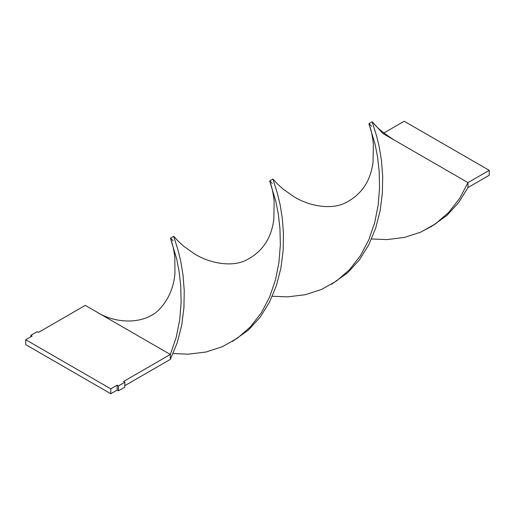 <?xml version="1.0" encoding="UTF-8"?>
<svg xmlns="http://www.w3.org/2000/svg" width="515" height="515" viewBox="0 0 515 515"><rect width="100%" height="100%" fill="white"/><g stroke="black" fill="none" stroke-linecap="round" stroke-linejoin="round"><path stroke-width="0.77" d="M173.69 236.359L170.542 238.181L170.587 238.748L176.613 258.639L179.059 271.122L180.739 285.883L181.119 302.324L179.735 319.744L176.214 337.383L170.33 354.475L123.555 381.48L124.83 382.214L124.83 387.126L118.45 390.808L117.175 390.074L110.796 393.756L25.75 344.651L25.75 339.745L32.13 336.063L30.855 335.323L37.228 331.641L38.509 332.381L85.284 305.376L38.509 332.381L37.228 331.641L30.855 335.323L30.855 336.797L30.855 335.323L32.13 336.063L25.75 339.745L110.796 388.844L110.796 393.756L25.75 344.651L25.75 339.745L110.796 388.844L117.175 385.162L117.175 390.074L110.796 393.756L110.796 388.844L117.175 385.162L118.45 385.896L118.45 390.808L117.175 390.074L117.175 385.162L118.45 385.896L124.83 382.214L124.83 387.126L118.45 390.808L118.45 385.896L124.83 382.214L123.555 381.48L170.33 354.475L170.33 359.386L124.83 385.651L170.33 359.386L177.231 342.739L181.711 325.229L183.939 307.629L184.241 290.692L183.031 275.158L180.836 261.672L178.216 250.754L173.709 236.353L175.403 238.11L173.709 236.353L178.216 250.754L180.836 261.672L183.031 275.158L184.241 290.692L183.939 307.629L181.711 325.229L177.231 342.739L170.33 359.386L170.33 354.475L85.284 305.376L170.33 354.475L176.214 337.383L179.735 319.744L181.119 302.324L180.739 285.883L179.059 271.122L176.613 258.639L170.587 238.748L170.89 238.4L173.053 240.878M232.317 341.542L248.423 330.07L260.172 317.176L269.551 302.099L276.452 285.452L280.933 267.948L283.16 250.342L283.462 233.411L282.252 217.877L280.057 204.384L277.437 193.466L272.931 179.072L274.624 180.823L272.931 179.072L277.437 193.466L280.057 204.384L282.252 217.877L283.462 233.411L283.16 250.342L280.933 267.948L276.452 285.452L269.551 302.099L260.172 317.176L248.423 330.07L232.317 341.542M430.759 226.973L446.865 215.502L458.614 202.607L467.987 187.531L467.987 182.619L459.631 198.43L448.842 212.289L435.072 224.173L420.839 232.123L404.372 237.454L386.907 239.591L371.534 238.973L386.907 239.591L404.372 237.454L420.839 232.123L435.806 223.658L448.842 212.289L459.631 198.43L467.987 182.619L382.941 133.52L372.152 121.785L376.658 136.185L379.278 147.103L381.473 160.59L382.677 176.124L382.381 193.061L380.147 210.661L375.673 228.164L368.766 244.818L359.393 259.895L347.644 272.783L331.538 284.261L347.644 272.783L359.393 259.895L368.766 244.818L375.673 228.164L380.147 210.661L382.381 193.061L382.677 176.124L381.473 160.59L379.278 147.103L376.658 136.185L372.133 121.791L382.941 133.52L467.987 182.619L489.25 170.349L467.987 182.619L467.987 187.531L458.614 202.607L446.865 215.502L430.759 226.973M272.911 179.078L269.763 180.894L269.809 181.467L275.834 201.359L278.28 213.841L279.96 228.602L280.34 245.037L278.956 262.457L275.435 280.096L269.551 297.187L261.189 312.998L250.399 326.864L237.37 338.226L222.403 346.692L205.929 352.022L188.471 354.159L173.091 353.548L188.471 354.159L205.929 352.022L222.403 346.692L237.37 338.226L250.399 326.864L261.189 312.998L269.551 297.187L275.435 280.096L278.956 262.457L280.34 245.037L279.96 228.602L278.28 213.841L275.834 201.359L269.809 181.467L270.111 181.119L272.274 183.591M372.133 121.791L368.985 123.613L369.03 124.179L375.055 144.071L377.495 156.554L379.182 171.315L379.561 187.756L378.177 205.17L374.656 222.815L368.766 239.906L360.41 255.717L349.621 269.577L336.585 280.945L321.624 289.411L305.15 294.735L287.685 296.872L272.313 296.26L287.685 296.872L305.15 294.735L321.624 289.411L336.585 280.945L349.621 269.577L360.41 255.717L368.766 239.906L374.656 222.815L378.177 205.17L379.561 187.756L379.182 171.315L377.495 156.554L375.055 144.071L369.03 124.179L369.332 123.832L371.495 126.31M383.83 133.005L404.204 121.244L489.25 170.349L489.25 175.255L467.987 187.531L489.25 175.255L489.25 170.349L404.204 121.244L383.83 133.005M426.195 229.304L435.072 224.173M270.336 183.044C271.965 187.19 273.24 193.215 274.154 201.127L273.845 219.017C271.527 238.741 261.845 252.678 244.792 260.835C230.598 267.105 209.367 263.152 194.715 253.979L184.203 246.621C179.832 242.861 176.78 239.881 175.049 237.692M394.039 139.926C383.495 133.147 376.645 127.546 373.491 123.124M96.376 311.781C115.65 324.308 146.936 325.409 161.716 306.708C169.422 297.432 173.825 286.366 174.939 273.51L174.823 257.307C173.89 249.93 172.654 244.271 171.115 240.331M369.558 125.763C371.186 129.902 372.461 135.928 373.375 143.84L373.066 161.736C370.748 181.454 361.06 195.397 344.007 203.554C329.812 209.824 308.582 205.865 293.93 196.691L283.424 189.333C279.053 185.574 276.001 182.6 274.27 180.405"/></g></svg>
